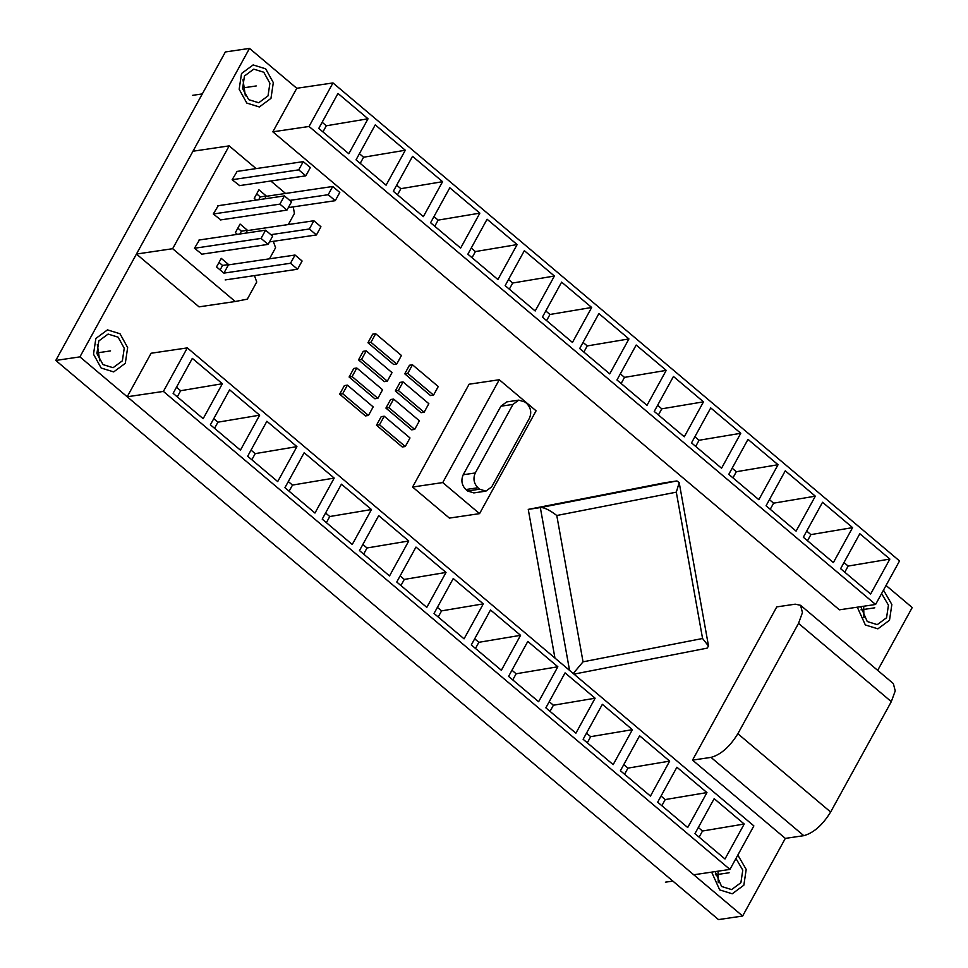 <?xml version="1.0" encoding="UTF-8"?>
<svg xmlns="http://www.w3.org/2000/svg" width="968" height="968" viewBox="0 0 968 968"><rect width="100%" height="100%" fill="white"/><g stroke="black" fill="none" stroke-linecap="round" stroke-linejoin="round"><path stroke-width="1.45" d="M860.794 606.67L867.243 621.529L877.262 624.638L886.555 617.765L888.442 605.157L881.606 593.553M863.904 617.693L863.698 606.234M875.592 604.48L309.046 126.469L332.98 82.933L899.526 560.944L875.592 604.48L839.401 609.828L272.843 131.817L296.777 88.282L249.502 48.4L79.92 356.877L742.637 916.03L785.314 838.397L803.779 835.674C813.616 832.964 822.57 825.075 830.641 812.019L891.31 701.655L798.527 623.368L802.448 612.599L800.572 605.303L795.224 604.177L776.76 606.9L692.531 760.122L710.996 757.387C720.845 754.677 729.799 746.8 737.858 733.732L830.641 812.019M877.686 670.364L912.219 607.553L886.047 585.471M103.044 364.609L113.075 367.707L122.367 360.834L124.243 348.226L118.12 337.179L108.101 334.081L98.809 340.954L96.921 353.562L103.044 364.609M248.703 99.656L258.722 102.753L268.027 95.88L269.903 83.284L263.78 72.237L253.761 69.139L244.456 76L242.581 88.608L248.703 99.656M715.134 871.611L721.583 886.482L731.602 889.58L740.895 882.707L742.783 870.111L735.946 858.495M79.92 356.877L55.781 360.447L718.498 919.6L742.637 916.03M249.502 48.4L225.362 51.97L55.781 360.447M99.716 360.761L97.32 344.596M245.364 95.82L242.98 79.642M718.244 882.635L718.038 871.188M557.846 666.77L538.619 701.727L508.575 676.39L527.802 641.421L557.846 666.77L516.125 673.776L511.951 670.243M516.125 673.776L512.75 679.911M729.945 869.421L753.866 825.898L187.32 347.887L163.398 391.411L729.945 869.421L693.741 874.782L127.195 396.771L163.398 391.411M173.115 393.347L192.329 358.378L222.374 383.727L203.159 418.684L173.115 393.347M210.383 424.795L229.61 389.826L259.654 415.175L240.427 450.144L210.383 424.795M247.663 456.243L266.878 421.274L296.922 446.623L277.707 481.592L247.663 456.243M284.931 487.69L304.158 452.734L334.202 478.071L314.975 513.04L284.931 487.69M322.211 519.138L341.426 484.181L371.47 509.531L352.255 544.488L322.211 519.138M359.479 550.586L378.706 515.629L408.75 540.979L389.523 575.936L359.479 550.586M396.759 582.034L415.974 547.077L446.018 572.427L426.803 607.384L396.759 582.034M434.027 613.482L453.254 578.525L483.298 603.875L464.071 638.832L434.027 613.482M471.307 644.93L490.522 609.973L520.566 635.323L501.351 670.279L471.307 644.93M545.855 707.838L565.07 672.869L595.114 698.218L575.899 733.187L545.855 707.838M583.123 739.286L602.35 704.317L632.394 729.666L613.168 764.635L583.123 739.286M620.403 770.734L639.618 735.777L669.662 761.114L650.448 796.083L620.403 770.734M657.671 802.182L676.898 767.225L706.942 792.574L687.716 827.531L657.671 802.182M694.951 833.63L714.166 798.673L744.21 824.022L724.996 858.979L694.951 833.63M187.32 347.887L151.117 353.235L127.195 396.771M222.374 383.727L180.665 390.721L176.491 387.2M180.665 390.721L177.289 396.868M259.654 415.175L217.933 422.181L213.759 418.648M217.933 422.181L214.557 428.316M296.922 446.623L255.213 453.629L251.039 450.108M255.213 453.629L251.837 459.764M334.202 478.071L292.481 485.077L288.307 481.556M292.481 485.077L289.105 491.212M371.47 509.531L329.761 516.525L325.587 513.004M329.761 516.525L326.385 522.659M408.75 540.979L367.029 547.973L362.855 544.452M367.029 547.973L363.653 554.107M446.018 572.427L404.309 579.421L400.135 575.899M404.309 579.421L400.934 585.555M483.298 603.875L441.577 610.869L437.403 607.347M441.577 610.869L438.201 617.003M520.566 635.323L478.857 642.316L474.683 638.795M478.857 642.316L475.482 648.463M595.114 698.218L553.406 705.224L549.231 701.691M553.406 705.224L550.03 711.359M632.394 729.666L590.674 736.672L586.499 733.151M590.674 736.672L587.298 742.807M669.662 761.114L627.954 768.12L623.779 764.599M627.954 768.12L624.578 774.255M706.942 792.574L665.222 799.568L661.047 796.047M665.222 799.568L661.846 805.703M744.21 824.022L702.502 831.016L698.327 827.495M702.502 831.016L699.126 837.151M658.409 414.957L661.785 408.823L657.611 405.302M703.494 401.829L673.45 376.479L654.235 411.436L684.279 436.786L703.494 401.829L661.785 408.823M368.034 118.786L337.989 93.436L318.774 128.393L348.807 153.743L368.034 118.786L326.313 125.779L322.138 122.258M405.302 150.234L375.257 124.884L356.042 159.841L386.087 185.191L405.302 150.234L363.593 157.227L359.418 153.706M442.582 181.681L412.537 156.332L393.323 191.289L423.355 216.638L442.582 181.681L400.861 188.675L396.686 185.154M479.85 213.129L449.805 187.78L430.591 222.737L460.635 248.086L479.85 213.129L438.141 220.123L433.966 216.602M517.13 244.577L487.086 219.228L467.871 254.185L497.903 279.534L517.13 244.577L475.409 251.571L471.234 248.05M554.398 276.025L524.354 250.676L505.139 285.645L535.183 310.982L554.398 276.025L512.689 283.019L508.515 279.498M591.678 307.473L561.634 282.124L542.419 317.093L572.451 342.442L591.678 307.473L549.957 314.479L545.783 310.946M628.946 338.921L598.902 313.571L579.687 348.541L609.731 373.89L628.946 338.921L587.237 345.927L583.063 342.406M666.226 370.369L636.182 345.031L616.967 379.988L646.999 405.338L666.226 370.369L624.505 377.375L620.331 373.854M740.774 433.277L710.73 407.927L691.515 442.884L721.547 468.234L740.774 433.277L699.053 440.271L694.879 436.749M778.042 464.725L747.998 439.375L728.783 474.332L758.827 499.682L778.042 464.725L736.333 471.719L732.159 468.197M815.322 496.173L785.278 470.823L766.063 505.78L796.095 531.13L815.322 496.173L773.601 503.166L769.427 499.645M852.59 527.62L822.546 502.271L803.331 537.228L833.375 562.577L852.59 527.62L810.881 534.614L806.707 531.093M889.87 559.068L859.826 533.719L840.611 568.688L870.643 594.025L889.87 559.068L848.149 566.062L843.975 562.541M296.777 88.282L332.98 82.933M272.843 131.817L309.046 126.469M322.949 131.914L326.313 125.779M360.217 163.362L363.593 157.227M397.497 194.81L400.861 188.675M434.765 226.258L438.141 220.123M472.045 257.718L475.409 251.571M509.313 289.166L512.689 283.019M546.593 320.614L549.957 314.479M583.861 352.062L587.237 345.927M621.141 383.51L624.505 377.375M695.69 446.405L699.053 440.271M732.957 477.853L736.333 471.719M770.238 509.301L773.601 503.166M807.506 540.761L810.881 534.614M844.786 572.209L848.149 566.062M707.1 648.149L573.988 674.127L707.1 648.149L708.528 646.08L679.197 482.621L676.935 480.939L664.871 482.729L528.262 509.386L540.338 507.595C543.931 507.244 549.413 509.882 556.781 515.496L583.038 661.822L702.574 638.505L676.305 492.167L556.781 515.496M679.197 482.621L676.305 492.167M528.262 509.386L554.942 658.058M573.25 673.51L583.038 661.822M708.528 646.08L702.574 638.505M800.572 605.303L893.355 683.59L895.231 690.886L891.31 701.655M798.527 623.368L737.858 733.732M692.531 760.122L785.314 838.397M499.27 379.746L469.105 384.211L412.574 487.037L449.394 518.098L479.559 513.633L536.091 410.807L499.27 379.746L442.751 482.572L479.559 513.633M412.574 487.037L442.751 482.572M512.967 404.418L475.276 472.965C472.904 478.531 473.788 483.455 477.938 487.751L479.644 489.203L485.912 491.139L491.72 486.844L529.411 418.297C531.783 412.731 530.9 407.806 526.761 403.511L525.043 402.059L518.775 400.123L512.967 404.418L500.904 406.209L463.212 474.756C460.841 480.322 461.724 485.246 465.862 489.542L467.58 490.982L473.848 492.918L485.912 491.139M518.775 400.123L506.712 401.914L500.904 406.209M384.223 416.216L381.198 416.663L376.491 425.23L402.264 446.974L405.277 446.526L409.996 437.959L384.223 416.216L379.504 424.783L405.277 446.526M376.491 425.23L379.504 424.783M393.637 399.07L390.624 399.518L385.917 408.085L411.69 429.84L414.703 429.393L419.41 420.826L393.637 399.07L388.93 407.649L414.703 429.393M385.917 408.085L388.93 407.649M403.063 381.936L400.05 382.384L395.331 390.951L421.104 412.695L424.117 412.247L428.836 403.68L403.063 381.936L398.356 390.503L424.117 412.247M395.331 390.951L398.356 390.503M412.489 364.803L409.464 365.251L404.757 373.817L430.53 395.561L433.543 395.113L438.25 386.547L412.489 364.803L407.77 373.37L433.543 395.113M404.757 373.817L407.77 373.37M347.403 385.143L344.378 385.591L339.671 394.17L365.444 415.913L368.457 415.466L373.176 406.899L347.403 385.143L342.696 393.722L368.457 415.466M339.671 394.17L342.696 393.722M356.817 368.009L353.804 368.457L349.097 377.024L374.87 398.768L377.883 398.32L382.59 389.753L356.817 368.009L352.11 376.576L377.883 398.32M349.097 377.024L352.11 376.576M366.243 350.876L363.23 351.324L358.511 359.89L384.284 381.634L387.309 381.186L392.016 372.619L366.243 350.876L361.536 359.443L387.309 381.186M358.511 359.89L361.536 359.443M375.669 333.73L372.644 334.178L367.937 342.745L393.71 364.5L396.723 364.053L401.442 355.486L375.669 333.73L370.95 342.309L396.723 364.053M367.937 342.745L370.95 342.309M237.148 171.409L232.126 179.721L239.677 185.602M172.643 248.703L136.44 254.052L192.971 151.226L229.174 145.878L172.643 248.703L235.236 301.508L247.312 299.148L256.738 282.015L254.463 275.602M269.491 258.819L275.577 247.735L273.303 241.322M293.243 206.886L294.417 213.468L288.331 224.54M229.174 145.878L256.121 168.601M270.81 181.004L285.572 193.455M201.985 254.161L194.447 248.268L199.456 239.967M264.748 198.827L266.297 196.008L258.928 189.788L254.221 198.355L256.254 200.073M218.296 205.688L213.287 214.001L220.825 219.881M223.898 273.121L216.529 266.914L221.248 258.347L228.605 264.554L223.898 273.121L290.509 263.26L297.575 269.225L302.101 261.009L295.034 255.044L290.509 263.26M245.896 233.094L247.445 230.275L240.088 224.068L235.369 232.635L237.414 234.353M228.605 264.554L222.567 265.45L220.111 269.927M218.998 262.425L222.567 265.45M258.71 199.71L260.259 196.891L256.677 193.878M266.297 196.008L260.259 196.891M136.44 254.052L199.033 306.856L235.236 301.508M239.87 233.99L241.419 231.171L237.838 228.158M247.445 230.275L241.419 231.171M268.124 244.384L272.649 236.156L265.583 230.19L261.058 238.418L268.124 244.384L201.501 254.233M194.447 248.256L261.058 238.418M198.972 240.04L265.583 230.19M225.169 279.933L297.575 269.225M228.424 264.881L295.034 255.044M286.964 210.104L291.489 201.876L284.423 195.911L279.897 204.139L286.964 210.104L220.341 219.954M213.287 213.988L279.897 204.139M217.812 205.761L284.423 195.911M316.427 234.958L320.94 226.73L313.874 220.764L309.349 228.993L316.427 234.958L269.491 241.891M270.895 234.679L309.349 228.993M247.263 230.614L313.874 220.764M305.815 175.825L310.329 167.597L303.262 161.632L298.737 169.86L305.815 175.825L239.181 185.674M232.138 179.709L298.737 169.86M236.652 171.481L303.262 161.632M335.267 200.678L339.792 192.451L332.714 186.485L328.2 194.713L335.267 200.678L288.331 207.612M289.734 200.4L328.2 194.713M266.115 196.335L332.714 186.485M101.168 368.034L93.509 354.227L95.856 338.473L107.472 329.882L120.008 333.754L127.655 347.56L125.308 363.315L113.692 371.906L101.168 368.034M246.816 103.08L239.169 89.274L241.516 73.52L253.132 64.929L265.668 68.813L273.315 82.619L270.967 98.373L259.351 106.964L246.816 103.08M737.834 855.071L746.195 869.433L743.847 885.2L732.231 893.791L719.696 889.907L711.649 872.132M883.494 590.117L891.855 604.492L889.507 620.246L877.879 628.837L865.356 624.965L857.297 607.178M96.824 352.933L110.582 350.9M192.511 95.36L202.3 93.92M242.472 87.979L256.242 85.946M665.391 882.187L672.857 881.086M715.352 874.806L729.122 872.773M861.012 609.852L874.782 607.819M676.935 480.939L540.338 507.595L569.547 670.376M710.996 757.387L803.779 835.674M463.212 474.756L475.276 472.965M465.862 489.542L477.938 487.751M467.58 490.982L479.644 489.203"/></g></svg>
